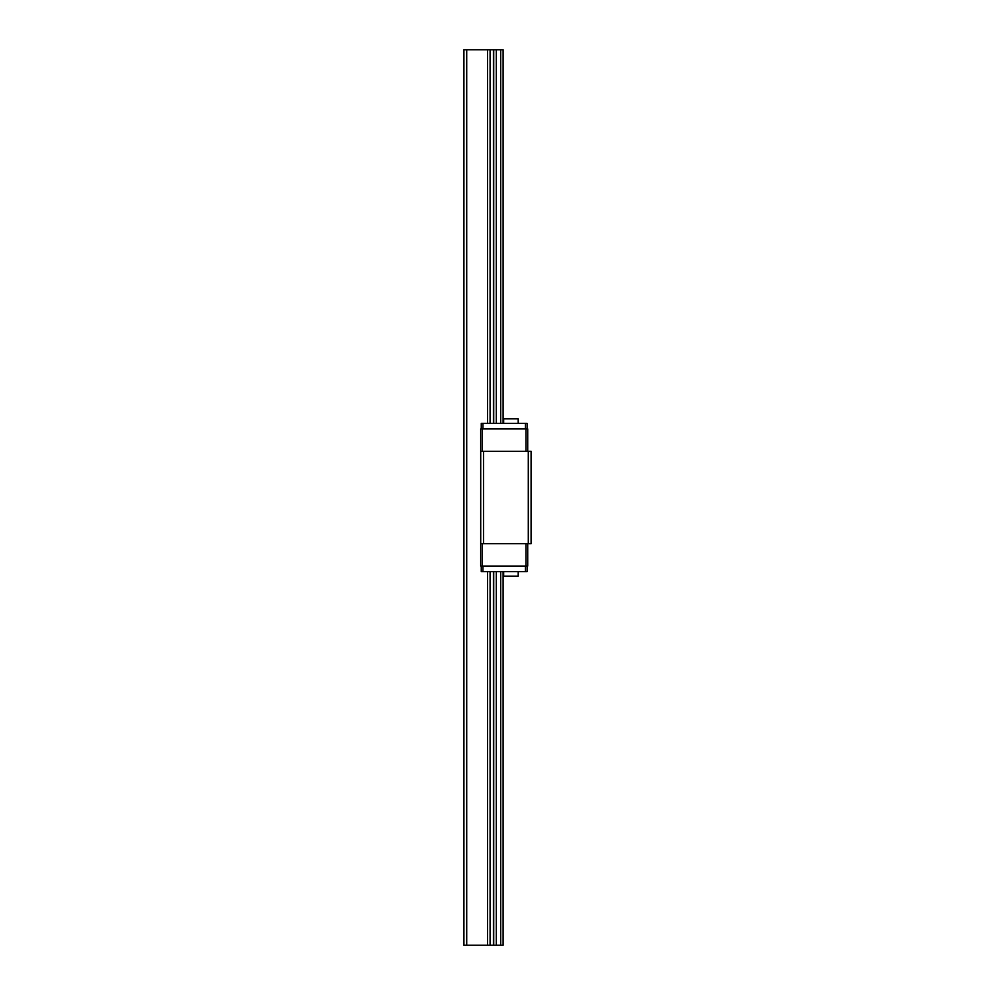 <?xml version="1.0" encoding="UTF-8"?>
<svg xmlns="http://www.w3.org/2000/svg" width="995" height="995" viewBox="0 0 995 995"><rect width="100%" height="100%" fill="white"/><g stroke="black" fill="none" stroke-linecap="round" stroke-linejoin="round"><path stroke-width="1.49" d="M503.097 423.348L503.097 49.75L463.919 49.75L463.919 945.25L487.5 945.25L487.5 571.652M503.097 571.652L503.097 945.25L487.5 945.25M500.709 49.75L500.709 423.348M500.709 571.652L500.709 945.25M496.306 49.75L496.306 423.348M496.306 571.652L496.306 945.25M493.719 49.75L493.719 423.348M493.719 571.652L493.719 945.25M493.421 49.75L493.421 423.348M493.421 571.652L493.421 945.25M490.386 49.75L490.386 423.348M490.386 571.652L490.386 945.25M490.087 49.75L490.087 423.348M490.087 571.652L490.087 945.25M487.5 49.75L487.5 423.348M466.717 49.75L466.717 945.25M481.269 566.055L481.269 571.652L527.163 571.652L527.163 566.055M481.269 428.944L481.269 423.348L527.163 423.348L527.163 428.944M518.208 571.652L518.208 576.142L503.657 576.142L503.657 571.652M503.657 423.348L503.657 418.858L518.208 418.858L518.208 423.348M482.388 451.332L482.388 428.944L480.709 428.944L480.709 566.055L527.723 566.055L527.723 543.668M482.388 428.944L526.044 428.944L526.044 451.332M526.044 428.944L527.723 428.944L527.723 451.332M482.388 543.668L482.388 566.055M526.044 543.668L526.044 566.055M528.283 451.332L528.283 543.668L531.081 543.668L531.081 451.332L480.709 451.332M528.283 543.668L480.709 543.668M483.508 451.332L483.508 543.668M525.484 423.348L525.484 428.944M482.948 423.348L482.948 428.944M525.484 566.055L525.484 571.652M482.948 566.055L482.948 571.652"/></g></svg>
